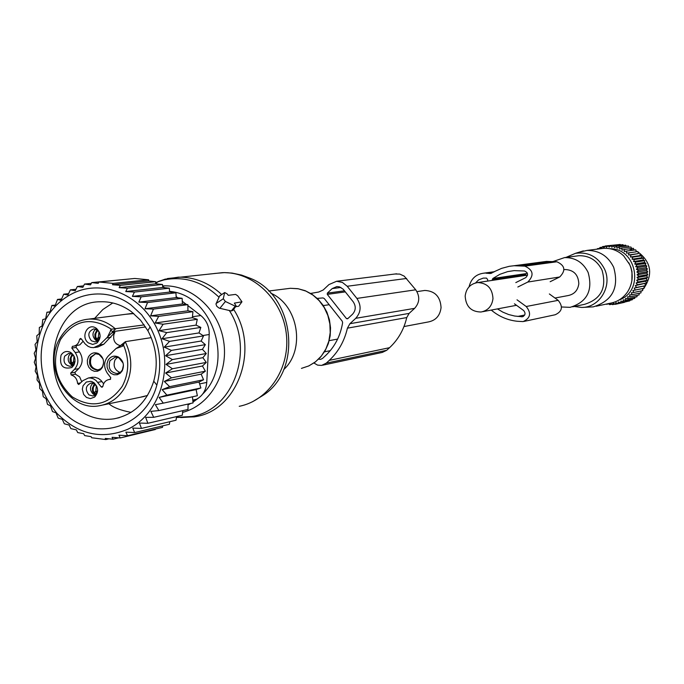 <?xml version="1.0" encoding="UTF-8"?>
<svg xmlns="http://www.w3.org/2000/svg" width="684" height="684" viewBox="0 0 684 684"><rect width="100%" height="100%" fill="white"/><g stroke="black" fill="none" stroke-linecap="round" stroke-linejoin="round"><path stroke-width="1.03" d="M423.08 290.709L424.841 290.443C435.015 290.991 440.419 296.719 441.06 307.638C440.034 315.666 435.819 320.437 428.415 321.933L403.979 326.55M554.989 298.036L568.036 295.573C574.329 294.3 577.92 290.341 578.818 283.689C578.313 274.66 573.748 269.941 565.121 269.53L563.992 269.676M492.976 298.609C492.386 288.409 487.299 283.056 477.697 282.56C470.378 283.774 466.206 288.263 465.171 296.035C465.847 306.509 471.131 311.827 481.014 312.007C488.008 310.587 492.001 306.124 492.976 298.609M224.651 292.641L223.283 298.763L225.404 301.482L235.211 306.167L236.142 305.953L234.356 303.123L241.974 301.798L237.741 295.839L235.621 294.402L228.268 295.326L227.097 293.821L224.685 292.547L219.615 295.984L215.956 304.012L216.811 306.321L219.162 308.133L231.303 310.972L232.996 310.288L235.886 306.304M220.428 295.437L219.615 295.984M235.604 306.688L238.656 306.27L241.726 302.131M97.453 341.094L95.64 340.179C92.075 336.289 92.092 332.586 95.692 329.072M95.196 395.053L93.144 394.052C89.664 390.316 89.595 386.691 92.93 383.168M72.615 365.401C68.485 363.384 67.263 360.075 68.939 355.492L70.674 353.543M100.146 336.314L97.727 340.906L95.085 341.914L91.434 340.812C87.313 335.297 88.125 331.321 93.87 328.867L97.453 329.97L99.642 332.886M97.624 390.538L95.435 394.865L92.879 395.993L88.937 394.882C84.876 389.564 85.577 385.614 91.058 383.04L93.836 383.485L96.846 386.46M75.043 361.426L72.76 365.299L70.247 366.299C64.835 365.376 62.971 361.998 64.655 356.167L68.785 353.346L71.469 353.85L74.24 356.544M88.45 342.932C80.49 337.486 87.184 322.925 95.452 327.747L96.495 328.414C101.164 333.356 101.292 338.238 96.871 343.06L92.691 344.428L88.45 342.932M93.982 382.707C98.53 387.477 98.752 392.265 94.648 397.062L90.374 398.618L86.526 397.472L83.653 394.446L82.328 389.222L83.063 385.75L86.312 382.031L90.946 381.313L93.982 382.707M61.021 355.261C63.313 351.713 66.357 350.678 70.144 352.149C74.855 355.278 76.129 359.579 73.949 365.059L71.871 367.479C62.877 369.685 59.26 365.607 61.021 355.261M110.261 379.406L110.722 377.645L107.294 373.131C103.489 367.034 103.754 361.391 108.089 356.21L116.041 348.515L122.12 344.668M110.158 379.423L109.278 379.475C105.755 380.133 103.609 382.442 102.848 386.392L102.053 387.255L101.189 386.853L102.822 386.546M78.788 384.502L82.952 380.62L88.407 377.987L90.621 378.004L93.511 378.842L96.119 380.56L101.189 386.853M78.686 384.519L77.591 383.442C77.121 378.987 74.984 376.157 71.187 374.952L70.7 373.054L74.966 372.31L75.454 374.199L71.187 374.952M76.343 345.779L76.104 347.438L71.829 348.088L75.223 352.568C78.993 358.63 78.737 364.239 74.453 369.386L70.7 373.054M71.829 348.088L72.427 346.318L72.974 346.292C76.608 345.728 78.814 343.411 79.609 339.324L80.447 338.452L81.259 338.837L85.158 343.932L88.108 346.378L90.844 347.446L93.708 347.652L99.513 344.941L107.414 337.195L111.364 329.218L144.238 324.917M108.123 360.212C110.688 356.313 114.066 355.218 118.255 356.928C123.282 360.374 124.608 364.999 122.231 370.822L120.23 373.233L117.289 374.712L114.023 374.764L110.945 373.37L108.517 370.762L107.131 367.334L106.995 363.632L108.123 360.212M120.085 345.865L124.539 342.351L122.111 344.702L122.701 346.181L125.24 341.667L151.224 337.639M94.956 347.455L97.915 346.993L103.712 344.291L114.878 332.441L111.825 332.886L107.414 337.195M73.863 346.155L79.771 344.898L83.115 341.282M74.966 372.31L78.72 368.65C82.986 363.52 83.243 357.937 79.481 351.892L76.104 347.438M81.764 381.775L79.643 376.867L75.454 374.199M103.626 383.75L100.899 380.33L98.402 378.423L94.837 377.235L91.468 377.431M123.445 365.145L122.368 370.001L120.615 372.113L117.229 373.567C110.218 372.447 107.807 368.154 109.979 360.682L115.228 357.099L118.879 357.8L123.077 363.05M114.878 332.441L113.972 334.279C112.826 340.452 115.015 344.257 120.529 345.694M88.467 356.851L87.355 360.229L87.484 363.879L88.835 367.265L91.194 369.864L94.221 371.267L97.427 371.258L100.334 369.839L102.403 367.376C104.755 361.571 103.429 356.971 98.436 353.577C94.306 351.909 90.989 353.004 88.467 356.851M120.085 372.506C114.57 370.07 112.894 365.837 115.074 359.818L117.426 357.262M102.951 358.775L99.077 354.449L95.538 353.765L90.314 357.322C88.176 364.709 90.553 368.975 97.453 370.104L100.745 368.727L102.566 366.564L103.626 362.785M101.471 368.727L100.531 369.3M98.334 369.941C91.476 368.762 89.125 364.504 91.271 357.168L95.598 353.756M95.922 339.392L94.973 337.255L94.879 334.219L97.068 329.705M97.795 330.244L95.863 333.518L95.64 336.203L96.324 338.837L95.709 339.435M99 331.637L98.24 337.759L96.324 338.837M99.975 337.374L98.24 337.759M97.897 340.769L95.777 339.529L96.401 338.922L98.633 340.051M99.556 338.597L98.419 337.999L96.401 338.922M98.419 337.999L99.83 337.887M71.136 363.632L70.195 361.571L70.067 358.621L72.085 354.192M72.795 354.731L71.025 357.954L71.521 363.084L70.914 363.683M74.017 356.159L73.445 361.998L71.521 363.084M75.001 361.622L73.445 361.998M73.094 365.025L70.982 363.777L71.598 363.178L73.778 364.298M74.641 362.794L73.624 362.238L71.598 363.178M73.624 362.238L74.881 362.118M93.451 393.12L92.502 391.086L92.366 388.161L94.341 383.75M95.076 384.263L93.323 387.477L93.152 390.06L93.836 392.59L93.221 393.189M96.333 385.614L95.743 391.479L93.836 392.59M97.564 390.983L95.743 391.479M95.692 394.634L93.289 393.274L93.905 392.684L96.367 393.89M97.196 392.377L95.922 391.718L93.905 392.684M95.922 391.718L97.453 391.53M144.982 308.758L153.447 309.091L187.861 304.654L182.423 303.978L182.132 298.301L147.564 302.533L144.982 308.758L182.423 303.978M153.447 309.091L150.608 315.846L158.662 316.359L155.165 322.993L163.125 324.233L158.996 330.663L166.768 332.612L162.031 338.751L169.564 341.376L164.228 347.147L171.445 350.405L165.571 355.731L172.402 359.579L166.032 364.392L172.419 368.762L165.605 373.011L171.496 377.833L164.305 381.458L169.649 386.665L162.134 389.632L166.896 395.147L159.141 397.413L163.288 403.15L155.362 404.689L158.868 410.571L150.848 411.375L153.712 417.317L145.666 417.385L147.881 423.285L139.442 423.063L141.451 428.415L132.756 428.099L134.637 432.57L169.393 424.268L169.794 421.712M61.611 298.976L57.507 299.43L61.038 300.302L63.732 294.188L67.93 295.06L70.384 289.862L75.24 290.734L77.352 286.493L82.841 287.34L84.534 284.065L90.519 284.86L91.716 282.595L98.205 283.347L98.915 282.005L113.176 283.381L112.475 284.732L120.324 285.356L119.144 287.648L127.404 288.229L125.753 291.538L134.432 292.077L132.38 296.377L141.186 296.847L138.818 302.131L147.564 302.533M56.994 413.401C33.456 383.972 29.763 352.517 45.913 319.035C52.394 307.903 61.021 299.532 71.777 293.923C102.48 277.789 143.52 295.454 158.577 332.279C174.095 368.864 159.235 414.684 127.626 429.321C101.762 439.897 78.215 434.588 56.994 413.401L56.875 414.974L58.166 418.095L62.321 419.36L64.33 423.789L69.135 425.055L70.88 428.629L76.326 429.851L77.728 432.579L83.662 433.716L84.662 435.597L91.092 436.648L91.69 437.76L105.832 439.555L108.918 438.812M162.707 425.858L162.467 427.355L127.54 435.742L125.882 432.143L134.637 432.57M150.608 315.846L187.929 310.818L187.861 304.654M141.451 428.415L176.036 420.233L176.583 416.59M147.881 423.285L182.303 415.256L182.808 410.648M153.712 417.317L187.997 409.459L188.04 404.047M158.868 410.571L193.042 402.927L192.46 396.797M163.288 403.15L197.351 395.728L196.128 389.581L200.874 387.973L166.896 395.147M159.141 397.413L196.128 389.581M162.134 389.632L199.053 382.065L203.567 379.757L169.649 386.665M164.305 381.458L201.164 374.165L205.38 371.198L171.496 377.833M165.605 373.011L202.447 366.008L206.286 362.417L172.419 368.762M166.032 364.392L202.874 357.681L206.286 353.517L172.402 359.579M165.571 355.731L202.438 349.319L205.362 344.642L171.445 350.405M164.228 347.147L201.139 341.025L203.533 335.895L169.564 341.376M162.031 338.751L199.01 332.92L200.822 327.414L166.768 332.612M158.996 330.663L196.06 325.114L197.274 319.308L163.125 324.233M155.165 322.993L192.349 317.709L192.939 311.682L158.662 316.359M138.818 302.131L176.215 297.608L175.925 292.803L141.186 296.847M132.38 296.377L169.615 292.094L169.341 288.186L134.432 292.077M125.753 291.538L162.724 287.468L162.493 284.467L127.404 288.229M119.144 287.648L155.764 283.774L155.593 281.697L120.324 285.356M112.475 284.732L148.736 281.013L148.633 279.79L113.176 283.381M148.633 279.79L134.722 278.465L98.915 282.005M128.353 279.098L91.716 282.595M84.534 284.065L91.297 283.39M77.352 286.493L83.602 285.861M70.384 289.862L75.958 289.289M155.448 429.039L155.371 429.501L120.273 437.948L118.922 435.204L127.54 435.742M118.7 437.837L113.04 439.196L112.073 437.307L120.273 437.948M113.04 439.196L105.25 438.444L105.832 439.555M56.875 414.974L55.994 412.811L52.497 411.58L50.505 405.8L47.495 404.415L46.119 398.772L43.212 396.686L42.442 391.248L39.706 388.503L39.518 383.348L37.03 379.962L37.389 375.165L35.2 371.173L36.081 366.795L34.26 362.255L35.611 358.356L34.2 353.312L35.978 349.952L35.038 344.462L37.184 341.692L36.756 335.818L39.219 333.672L39.339 327.499L42.049 326.012L42.75 319.599L45.648 318.795L46.948 312.22L50.043 311.844M55.336 305.073L51.89 305.466L49.966 312.126L46.948 312.22M51.89 305.466L54.959 306.081L57.507 299.43M68.58 293.667L63.732 294.188M187.878 305.594L200.805 315.546C206.559 320.317 209.364 326.636 209.21 334.51L206.756 382.424C206.106 390.213 202.703 395.822 196.547 399.251L192.871 401.123M169.572 291.495L170.47 292.188M176.156 296.565L177.737 297.788M182.286 301.293L186.416 304.474M131.388 311.69L140.519 320.18L147.872 330.688C156.456 346.865 158.414 363.7 153.746 381.193C146.786 402.363 133.525 414.914 113.972 418.839C100.753 420.711 88.45 417.411 77.078 408.938C35.602 380.244 52.215 301.473 100.3 301.772C111.398 301.396 121.761 304.705 131.388 311.69M131.08 304.996C103.703 284.484 65.536 293.624 49.453 323.592C32.977 353.269 41.869 396.609 68.639 416.907C99.223 441.984 146.188 425.764 156.858 385.083C162.245 364.923 159.988 345.523 150.087 326.867L141.614 314.76L131.08 304.996M162.647 286.416L164.596 287.673M148.736 281.013L155.593 281.697M155.764 283.774L162.493 284.467M162.724 287.468L169.341 288.186M169.615 292.094L175.925 292.803M176.215 297.608L182.132 298.301M187.929 310.818L192.939 311.682M192.349 317.709L197.274 319.308M196.06 325.114L200.822 327.414M199.01 332.92L203.533 335.895M201.139 341.025L205.362 344.642M202.438 349.319L206.286 353.517M202.874 357.681L206.286 362.417M202.447 366.008L205.38 371.198M201.164 374.165L203.567 379.757M199.053 382.065L200.874 387.973M313.93 363.007L317.547 365.111L321.583 365.427L326.259 363.153L329.269 360.374C338.383 351.824 344.428 341.085 347.412 328.166L406.741 317.573L409.118 313.4L414.615 308.356C419.711 302.619 420.087 296.428 415.727 289.794L404.218 276.139L399.798 274.087L395.044 274.002M347.412 328.166L349.926 323.703L355.74 318.308L414.615 308.356M310.707 293.419L318.787 292.008L323.207 289.982L328.97 284.57L336.596 281.269L342.41 282.424L347.207 286.263L406.621 278.456M318.633 359.143L320.565 359.374L322.54 358.425L325.541 355.646C334.733 346.959 340.427 335.972 342.624 322.694L342.248 321.224L324.293 298.549L323.028 297.925L317.239 298.378M346.514 318.65L327.277 294.368L327.345 293.128L332.168 288.605L336.887 286.545L339.529 286.87L343.206 289.238L353.226 301.824C356.116 306.27 355.877 310.408 352.517 314.247L347.66 318.761L346.514 318.65L348.053 318.385M406.741 317.573C403.902 329.637 398.173 339.674 389.555 347.686L386.716 350.285L382.288 352.422L322.583 365.213M347.207 286.263L356.886 298.421C361.511 305.543 361.135 312.169 355.74 318.308M561.538 306.979L570.105 307.338C587.094 302.072 593.105 290.435 588.129 272.446C583.119 262.417 575.253 257.466 564.539 257.594L553.228 261.468M572.662 306.808L584.375 304.38C601.048 299.216 606.939 287.836 602.065 270.231C597.158 260.424 589.446 255.577 578.938 255.705L576.039 256.09M574.261 306.475L581.528 307.432C599.509 307.851 612.684 286.066 604.545 269.086C598.209 256.885 588.522 251.635 575.475 253.328L565.95 257.415M578.254 252.464L586.992 250.412C599.124 250.335 608.016 255.953 613.668 267.256C619.328 287.579 612.539 300.78 593.302 306.859L582.443 307.407M596.174 306.244L609.863 303.311C617.353 302.012 623.286 298.147 627.673 291.717C632.88 283.167 633.589 274.164 629.784 264.725L623.688 255.893C617.985 250.541 611.334 248.018 603.733 248.318L600.398 248.737M631.879 280.756L631.99 271.736L630.896 267.333L628.835 262.767M608.888 303.987L606.52 304.029M607.401 303.841L606.905 304.414M608.461 303.619L609.683 304.671L610.624 303.303L612.479 304.645L613.274 303.14L615.258 304.329L615.891 302.704L617.985 303.739L618.456 302.012L620.644 302.867L620.944 301.054L623.209 301.729L632.264 299.772L632.7 298.822M609.966 248.719C636.257 248.138 644.593 289.948 620.114 299.618L618.669 300.225M598.081 249.027L597.423 248.651L597.192 249.138M630.101 300.242L629.733 300.9L620.644 302.867M627.339 301.413L617.985 303.739M624.415 302.345L615.258 304.329M611.864 304.2L609.683 304.671M614.899 304.123L612.479 304.645M599.158 248.891L599.971 247.488L601.304 248.472L602.613 246.591L603.861 247.753L605.331 245.975L606.477 247.292L608.11 245.633L609.128 247.104L610.906 245.573L611.787 247.189L613.702 245.795L614.429 247.54L616.464 246.308L617.028 248.155L619.174 247.095L619.567 249.036L621.799 248.164L622.012 250.173L624.312 249.48L624.338 251.55L626.689 251.054L626.527 253.157L628.912 252.858L628.562 254.978L630.964 254.884L630.409 256.996L632.811 257.107L632.067 259.193L634.436 259.501L633.504 261.544L635.838 262.049L634.718 264.033L636.984 264.725L635.684 266.623L637.881 267.504L636.411 269.299L638.505 270.351L636.872 272.035L638.856 273.249L637.078 274.806L638.933 276.165L637.018 277.576L638.728 279.072L636.693 280.32L638.249 281.945L636.111 283.014L637.505 284.741L635.282 285.63L636.496 287.451L634.196 288.152L635.231 290.033L632.888 290.538L633.735 292.478L631.349 292.786L631.999 294.744L629.605 294.855L630.067 296.822L627.673 296.728L627.938 298.694L625.569 298.404L625.646 300.336L623.321 299.849L623.209 301.729M599.441 248.403L597.423 248.651M617.703 244.744L605.331 245.975M620.696 244.94L620.14 244.444L610.906 245.573M623.611 245.419L622.893 244.667L613.702 245.795M626.433 246.189L625.621 245.171L616.464 246.308M629.143 247.223L628.297 245.949L619.174 247.095M631.708 248.514L630.887 246.992L621.799 248.164M634.128 250.062L633.367 248.301L624.312 249.48M626.527 253.157L636.359 251.806L635.718 249.848L626.689 251.054M636.359 251.806L628.912 252.858M628.562 254.978L638.36 253.602L637.907 251.626M638.36 253.602L630.964 254.884M630.409 256.996L640.181 255.585L639.925 253.619M640.181 255.585L641.746 255.807L632.811 257.107M632.067 259.193L641.814 257.748L641.746 255.807M641.814 257.748L643.353 258.167L634.436 259.501M633.504 261.544L643.234 260.057L643.353 258.167M643.234 260.057L644.738 260.681L635.838 262.049M634.718 264.033L644.422 262.502L644.738 260.681M644.422 262.502L645.867 263.314L636.984 264.725M635.684 266.623L645.38 265.059L645.867 263.314M645.38 265.059L646.748 266.05L637.881 267.504M636.411 269.299L646.089 267.692L646.748 266.05M646.089 267.692L647.363 268.855L638.505 270.351M636.872 272.035L646.551 270.385L647.363 268.855M646.551 270.385L647.714 271.71L638.856 273.249M637.078 274.806L646.748 273.104L647.714 271.71M646.748 273.104L647.782 274.583L638.933 276.165M637.018 277.576L646.688 275.832L647.782 274.583M646.688 275.832L647.586 277.447L638.728 279.072M636.693 280.32L646.371 278.533L647.586 277.447M646.371 278.533L647.115 280.278L638.249 281.945M636.111 283.014L645.799 281.184L647.115 280.278M645.799 281.184L646.38 283.031L637.505 284.741M635.282 285.63L646.38 283.031M644.969 283.757L645.38 285.698L636.496 287.451M634.196 288.152L645.38 285.698M643.909 286.237L644.131 288.246L635.231 290.033M632.888 290.538L644.131 288.246M642.609 288.588L642.652 290.649L633.735 292.478M641.079 290.974L640.942 292.889L631.999 294.744M639.309 293.231L639.036 294.941L630.067 296.822M637.317 295.3L636.932 296.779L627.938 298.694M635.103 297.172L634.675 298.404L625.646 300.336M605.066 246.291L602.613 246.591M602.176 247.223L599.971 247.488M642.627 289.494L643.772 288.332M644.106 287.964C653.152 274.062 651.108 262.049 637.975 251.926M637.522 251.669L636.086 250.968M633.829 250.096L629.579 249.181M469.079 286.793C471.028 278.807 475.884 274.275 483.631 273.19L493.66 272.164M517.839 287.006L527.783 282.056C534.307 275.319 533.323 270.009 524.825 266.136L514.086 265.734L509.332 266.298L501.629 268.359L490.197 273.489L486.11 273.215M540.83 262.169L546.567 261.399L556.879 261.775C565.035 265.469 565.984 270.539 559.709 276.977L550.15 281.722M517.019 299.814L526.201 306.509C531.536 313.135 530.502 318.163 523.098 321.6L517.412 321.283C507.665 320.257 498.944 316.521 491.257 310.074M549.355 293.958L558.17 300.336C563.283 306.663 562.291 311.468 555.177 314.76L523.953 321.42M487.581 281.09L487.675 279.594L486.461 278.097L483.229 278.114L478.629 279.893L475.568 282.919M514.445 303.799L523.619 310.493C525.842 313.272 525.406 315.367 522.302 316.786L514.65 316.025L508.614 314.52L502.834 312.135L497.43 308.903M515.804 282.595L525.74 277.636C528.458 274.831 528.048 272.617 524.508 271.001L514.103 270.625L507.622 271.625L499.884 274.318L492.822 278.499L526.124 273.617L527.193 272.865M492.215 280.397L492.822 278.499M492.266 279.534L525.594 274.6L526.124 273.617M525.594 274.6L525.543 275.43M214.596 273.463L224.403 272.617L232.132 273.087L241.597 275.088L248.856 277.772C294.676 293.958 303.465 370.745 262.451 395.72L252.55 401.739M167.332 278.568L222.471 272.668C252.909 271.548 282.15 298.985 286.245 333.176C290.683 367.325 269.051 400.516 239.238 406.305M283.68 369.651C305.774 349.43 298.267 305.004 270.761 293.162M195.316 416.718L180.721 417.565M155.678 282.672L165.366 279.063M229.251 310.391C255.064 349.781 233.458 409.93 191.956 416.479L176.463 417.377M155.661 282.509L163.758 279.961C184.227 275.84 202.661 281.62 219.068 297.309M285.844 288.87L290.426 288.289L298.284 288.785L305.936 291.093L313.024 295.129L319.223 300.721L324.242 307.595L327.85 315.444L329.868 323.908L330.201 332.586L328.85 341.085L325.866 349.002L321.394 355.979L315.649 361.699L308.894 365.889L301.447 368.385M162.604 285.912C190.913 284.219 218.718 309.151 223.634 341.222C228.858 373.25 210.082 405.398 182.619 412.375M169.564 291.384C212.852 294.719 234.945 362.922 202.626 394.112M198.24 398.268L192.965 402.132M190.827 403.423L188.032 404.885M235.211 306.167L231.303 310.972M225.404 301.482L219.846 308.339M223.283 298.763L216.093 303.516M233.646 309.39C259.715 349.233 237.818 409.998 195.838 416.616M155.738 283.407L158.192 281.569L164.904 279.269L178.293 277.165C194.41 276.943 208.876 282.731 221.684 294.513M241.666 302.148L238.656 306.27M123.624 345.275C129.515 359.562 129.062 373.225 122.274 386.272C108.628 405.356 91.964 408.887 72.256 396.865C55.028 380.672 51.103 361.588 60.483 339.615C74.146 319.821 91.109 316.359 111.364 329.218M122.701 346.181L116.041 348.515M129.438 313.811L130.353 313.64M144.623 396.369L103.139 404.945M125.24 341.667C132.67 357.33 132.593 372.541 125.018 387.298C118.819 397.797 110.167 403.962 99.086 405.792C68.503 411.845 42.305 367.693 59.688 338.708C66.553 326.781 76.3 320.24 88.946 319.095C98.718 318.667 107.593 321.976 115.553 329.004L112.834 331.654L110.44 330.124M60.03 338.238C66.801 326.576 76.446 320.197 88.946 319.095L133.431 313.289M111.825 332.886L112.834 331.654L145.598 326.918M110.834 337.34L106.661 337.964M99.513 344.941L103.712 344.291M81.422 339.059L79.609 339.324M75.223 352.568L79.481 351.892M78.72 368.65L74.453 369.386M80.618 382.886L77.591 383.442M101.967 381.561L97.769 382.339M209.21 334.51L202.951 335.519M206.756 382.424L199.625 383.904M200.805 315.546L192.452 316.726M192.777 400.089L196.547 399.251M349.926 323.703L409.118 313.4M324.464 351.832L330.252 350.678M327.277 294.368L345.334 291.888M326.259 363.153L386.716 350.285M329.269 360.374L389.555 347.686M356.886 298.421L415.727 289.794M327.345 293.128L344.471 290.803M332.168 288.605L340.923 287.451M489.197 273.48L491.933 273.104M520.986 265.802L553.194 261.468M524.825 266.136L556.879 261.775M527.783 282.056L559.709 276.977M526.201 306.509L558.17 300.336M517.728 316.435L524.714 315.008M521.55 316.803L523.354 316.435M329.209 340.666L337.631 339.076M323.31 305.586L329.175 304.713M416.966 291.623L424.841 290.443M565.121 269.53L563.992 269.693M527.544 275.13L477.697 282.56M516.505 305.303L482.562 311.716M194.495 416.872L176.455 417.462M268.701 291.025L290.426 288.289L297.899 288.682L305.175 290.683L311.972 294.223L318.009 299.122L323.053 305.201L326.909 312.203L329.44 319.847L330.534 327.85L330.158 335.878L328.32 343.624L325.097 350.781L320.599 357.065L315.008 362.229L308.535 366.06M224.685 292.547L219.701 295.813M70.828 353.029L71.427 352.935M96.666 329.474L95.452 327.747M97.727 340.906L96.871 343.06M95.435 394.865L94.648 397.062M93.836 383.485L92.502 381.817M71.469 353.85L70.144 352.149M72.76 365.299L71.871 367.479M130.276 313.64L129.302 313.828M92.631 377.226L88.407 377.987M110.603 379.235L109.278 379.475M120.615 372.113L120.23 373.233M118.879 357.8L118.255 356.928M117.229 373.567L118.067 373.413M100.745 368.727L100.334 369.839M99.077 354.449L98.436 353.577M97.453 370.104L98.265 369.958M113.972 418.839L119.315 417.659M147.872 330.688L150.087 326.867M153.746 381.193L156.858 385.083M45.913 319.035L45.725 318.385M131.072 412.384C120.316 410.272 112.937 407.39 108.936 403.748M94.674 318.342L102.848 309.527L112.775 302.952M147.522 395.472L140.853 397.105M125.907 314.272L133.773 313.571M336.596 281.269L396.617 273.805M578.938 255.705L564.539 257.594M575.475 253.328L583.384 250.874M603.733 248.318L586.992 250.412M483.631 273.19L494.446 271.702M490.197 273.489L490.975 273.378M514.086 265.734L546.567 261.399"/></g></svg>
